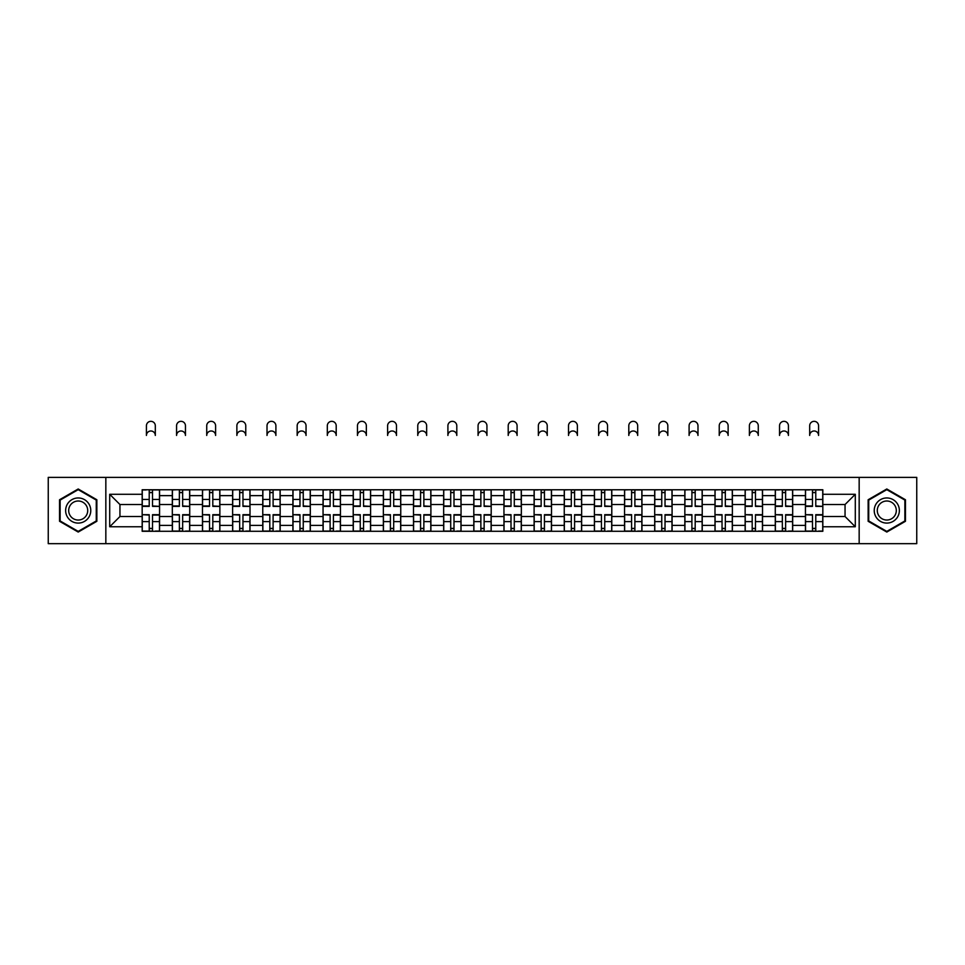 <?xml version="1.0" encoding="UTF-8"?>
<svg xmlns="http://www.w3.org/2000/svg" width="965" height="965" viewBox="0 0 965 965"><rect width="100%" height="100%" fill="white"/><g stroke="black" fill="none" stroke-linecap="round" stroke-linejoin="round"><path stroke-width="1.45" d="M859.164 543.669L916.75 543.669L916.75 477.373L48.25 477.373L48.25 543.669L859.164 543.669L859.164 477.373M172.325 531.293L172.325 495.636L159.563 495.636L159.563 531.293M159.563 495.636L159.563 489.75M172.325 495.636L172.325 489.75M189.719 489.75L189.719 531.293M202.469 531.293L202.469 489.75M219.863 489.75L219.863 531.293M232.613 531.293L232.613 489.75M250.007 489.75L250.007 531.293M262.769 531.293L262.769 489.75M280.164 489.75L280.164 531.293M292.914 531.293L292.914 489.75M310.308 489.75L310.308 531.293M323.058 531.293L323.058 489.75M340.452 489.75L340.452 531.293M353.214 531.293L353.214 489.75M370.608 489.75L370.608 531.293M383.358 531.293L383.358 489.75M400.752 489.75L400.752 531.293M413.503 531.293L413.503 489.75M430.897 489.75L430.897 531.293M443.659 531.293L443.659 489.75M461.053 489.75L461.053 531.293M473.803 531.293L473.803 489.75M491.197 489.75L491.197 531.293M503.947 531.293L503.947 489.75M521.341 489.75L521.341 531.293M534.103 531.293L534.103 489.75M551.498 489.75L551.498 531.293M564.248 531.293L564.248 489.75M581.642 489.75L581.642 531.293M594.392 531.293L594.392 489.75M611.786 489.75L611.786 531.293M624.548 531.293L624.548 489.75M641.942 489.75L641.942 531.293M654.692 531.293L654.692 489.75M672.086 489.75L672.086 531.293M684.836 531.293L684.836 489.75M702.231 489.75L702.231 531.293M714.993 531.293L714.993 489.75M732.387 489.75L732.387 531.293M745.137 531.293L745.137 489.75M762.531 489.75L762.531 531.293M775.281 531.293L775.281 489.75M792.675 489.75L792.675 531.293M805.437 531.293L805.437 489.75M805.437 516.516L792.675 516.516M775.281 516.516L762.531 516.516M745.137 516.516L732.387 516.516M714.993 516.516L702.231 516.516M684.836 516.516L672.086 516.516M654.692 516.516L641.942 516.516M624.548 516.516L611.786 516.516M594.392 516.516L581.642 516.516M564.248 516.516L551.498 516.516M534.103 516.516L521.341 516.516M503.947 516.516L491.197 516.516M473.803 516.516L461.053 516.516M443.659 516.516L430.897 516.516M413.503 516.516L400.752 516.516M383.358 516.516L370.608 516.516M353.214 516.516L340.452 516.516M323.058 516.516L310.308 516.516M292.914 516.516L280.164 516.516M262.769 516.516L250.007 516.516M232.613 516.516L219.863 516.516M202.469 516.516L189.719 516.516M172.325 516.516L159.563 516.516M805.437 504.526L792.675 504.526M775.281 504.526L762.531 504.526M745.137 504.526L732.387 504.526M714.993 504.526L702.231 504.526M684.836 504.526L672.086 504.526M654.692 504.526L641.942 504.526M624.548 504.526L611.786 504.526M594.392 504.526L581.642 504.526M564.248 504.526L551.498 504.526M534.103 504.526L521.341 504.526M503.947 504.526L491.197 504.526M473.803 504.526L461.053 504.526M443.659 504.526L430.897 504.526M413.503 504.526L400.752 504.526M383.358 504.526L370.608 504.526M353.214 504.526L340.452 504.526M323.058 504.526L310.308 504.526M292.914 504.526L280.164 504.526M262.769 504.526L250.007 504.526M232.613 504.526L219.863 504.526M202.469 504.526L189.719 504.526M172.325 504.526L159.563 504.526M119.95 516.516L142.169 516.516L142.169 504.526L119.95 504.526L119.95 516.516L109.708 526.757L109.708 494.285L142.169 494.285L142.169 504.526M822.831 504.526L822.831 516.516L845.05 516.516L845.05 504.526L822.831 504.526L822.831 489.75L142.169 489.75L142.169 494.285M822.831 494.285L855.292 494.285L855.292 526.757L822.831 526.757L822.831 516.516M142.169 516.516L142.169 531.293L822.831 531.293L822.831 526.757M142.169 526.757L109.708 526.757M105.836 543.669L105.836 477.373M96.85 499.749L78.201 488.99L59.553 499.749L59.553 521.293L78.201 532.053L96.85 521.293L96.85 499.749M905.447 499.749L886.799 488.99L868.15 499.749L868.15 521.293L886.799 532.053L905.447 521.293L905.447 499.749M152.518 528.398L149.225 528.398M149.225 492.645L152.518 492.645M182.662 528.398L179.369 528.398M179.369 492.645L182.662 492.645M212.807 528.398L209.526 528.398M209.526 492.645L212.807 492.645M242.963 528.398L239.67 528.398M239.67 492.645L242.963 492.645M273.107 528.398L269.814 528.398M269.814 492.645L273.107 492.645M303.251 528.398L299.97 528.398M299.97 492.645L303.251 492.645M333.407 528.398L330.114 528.398M330.114 492.645L333.407 492.645M363.552 528.398L360.259 528.398M360.259 492.645L363.552 492.645M393.696 528.398L390.415 528.398M390.415 492.645L393.696 492.645M423.852 528.398L420.559 528.398M420.559 492.645L423.852 492.645M453.996 528.398L450.703 528.398M450.703 492.645L453.996 492.645M484.141 528.398L480.86 528.398M480.86 492.645L484.141 492.645M514.297 528.398L511.004 528.398M511.004 492.645L514.297 492.645M544.441 528.398L541.148 528.398M541.148 492.645L544.441 492.645M574.585 528.398L571.304 528.398M571.304 492.645L574.585 492.645M604.741 528.398L601.448 528.398M601.448 492.645L604.741 492.645M634.886 528.398L631.593 528.398M631.593 492.645L634.886 492.645M665.03 528.398L661.749 528.398M661.749 492.645L665.03 492.645M695.186 528.398L691.893 528.398M691.893 492.645L695.186 492.645M725.33 528.398L722.037 528.398M722.037 492.645L725.33 492.645M755.474 528.398L752.193 528.398M752.193 492.645L755.474 492.645M785.631 528.398L782.338 528.398M782.338 492.645L785.631 492.645M815.775 528.398L812.482 528.398M812.482 492.645L815.775 492.645M109.708 494.285L119.95 504.526M845.05 516.516L855.292 526.757M845.05 504.526L855.292 494.285M155.317 435.444A4.439 4.439 0 0 0 150.866 430.993A4.439 4.439 0 0 0 146.427 435.444L146.427 425.782A4.439 4.439 0 0 1 150.866 421.331A4.439 4.439 0 0 1 155.317 425.782L155.317 435.444M152.518 505.962L159.466 506.372L152.518 506.372L152.518 489.943L159.466 489.943L155.606 489.943M159.466 505.962L159.466 489.943M149.225 492.452L152.518 492.452M146.137 489.943L142.265 489.943L142.265 506.372L149.225 506.372L149.225 489.943L155.317 489.75M142.265 489.943L146.427 489.75M149.225 515.081L142.265 514.683L149.225 514.683L149.225 531.1L142.265 531.1L146.137 531.1M142.265 515.081L142.265 531.1M152.518 528.591L149.225 528.591M155.606 531.1L159.466 531.1L159.466 514.683L152.518 514.683L152.518 531.1L146.427 531.1M159.466 531.1L155.317 531.1M185.461 435.444A4.439 4.439 0 0 0 181.022 430.993A4.439 4.439 0 0 0 176.571 435.444L176.571 425.782A4.439 4.439 0 0 1 181.022 421.331A4.439 4.439 0 0 1 185.461 425.782L185.461 435.444M182.662 505.962L189.623 506.372L182.662 506.372L182.662 489.943L189.623 489.943L185.75 489.943M189.623 505.962L189.623 489.943M179.369 492.452L182.662 492.452M176.571 489.75L172.421 489.943L172.421 506.372L179.369 506.372L179.369 489.943L185.461 489.75M215.605 435.444A4.439 4.439 0 0 0 211.166 430.993A4.439 4.439 0 0 0 206.727 435.444L206.727 425.782A4.439 4.439 0 0 1 211.166 421.331A4.439 4.439 0 0 1 215.605 425.782L215.605 435.444M212.807 505.962L219.767 506.372L212.807 506.372L212.807 489.943L219.767 489.943L215.907 489.943M219.767 505.962L219.767 489.943M209.526 492.452L212.807 492.452M206.727 489.75L202.566 489.943L202.566 506.372L209.526 506.372L209.526 489.943L215.605 489.75M67.321 516.806A12.557 12.557 0 0 0 84.486 521.402A12.557 12.557 0 0 0 89.082 504.237A12.557 12.557 0 0 0 71.929 499.641A12.557 12.557 0 0 0 67.321 516.806M69.963 515.274A9.505 9.505 0 0 0 82.966 518.76A9.505 9.505 0 0 0 86.44 505.769A9.505 9.505 0 0 0 73.449 502.282A9.505 9.505 0 0 0 69.963 515.274M78.201 489.653L96.271 500.087L96.271 520.955L78.201 531.389L60.132 520.955L60.132 500.087L78.201 489.653M875.918 516.806A12.557 12.557 0 0 0 893.071 521.402A12.557 12.557 0 0 0 897.679 504.237A12.557 12.557 0 0 0 880.514 499.641A12.557 12.557 0 0 0 875.918 516.806M878.56 515.274A9.505 9.505 0 0 0 891.551 518.76A9.505 9.505 0 0 0 895.038 505.769A9.505 9.505 0 0 0 882.034 502.282A9.505 9.505 0 0 0 878.56 515.274M886.799 489.653L904.868 500.087L904.868 520.955L886.799 531.389L868.729 520.955L868.729 500.087L886.799 489.653M179.369 515.081L172.421 514.683L179.369 514.683L179.369 531.1L172.421 531.1L176.281 531.1M172.421 515.081L172.421 531.1M182.662 528.591L179.369 528.591M185.75 531.1L189.623 531.1L189.623 514.683L182.662 514.683L182.662 531.1L176.571 531.1M189.623 531.1L185.461 531.1M209.526 515.081L202.566 514.683L209.526 514.683L209.526 531.1L202.566 531.1L206.426 531.1M202.566 515.081L202.566 531.1M212.807 528.591L209.526 528.591M215.907 531.1L219.767 531.1L219.767 514.683L212.807 514.683L212.807 531.1L206.727 531.1M219.767 531.1L215.605 531.1M245.761 435.444A4.439 4.439 0 0 0 241.31 430.993A4.439 4.439 0 0 0 236.871 435.444L236.871 425.782A4.439 4.439 0 0 1 241.31 421.331A4.439 4.439 0 0 1 245.761 425.782L245.761 435.444M242.963 505.962L249.911 506.372L242.963 506.372L242.963 489.943L249.911 489.943L246.051 489.943M249.911 505.962L249.911 489.943M239.67 492.452L242.963 492.452M236.871 489.75L232.71 489.943L232.71 506.372L239.67 506.372L239.67 489.943L245.761 489.75M275.906 435.444A4.439 4.439 0 0 0 271.467 430.993A4.439 4.439 0 0 0 267.016 435.444L267.016 425.782A4.439 4.439 0 0 1 271.467 421.331A4.439 4.439 0 0 1 275.906 425.782L275.906 435.444M273.107 505.962L280.067 506.372L273.107 506.372L273.107 489.943L280.067 489.943L276.195 489.943M280.067 505.962L280.067 489.943M269.814 492.452L273.107 492.452M267.016 489.75L262.866 489.943L262.866 506.372L269.814 506.372L269.814 489.943L275.906 489.75M306.05 435.444A4.439 4.439 0 0 0 301.611 430.993A4.439 4.439 0 0 0 297.172 435.444L297.172 425.782A4.439 4.439 0 0 1 301.611 421.331A4.439 4.439 0 0 1 306.05 425.782L306.05 435.444M303.251 505.962L310.211 506.372L303.251 506.372L303.251 489.943L310.211 489.943L306.351 489.943M310.211 505.962L310.211 489.943M299.97 492.452L303.251 492.452M296.87 489.943L293.01 489.943L293.01 506.372L299.97 506.372L299.97 489.943L306.05 489.75M293.01 489.943L297.172 489.75M239.67 515.081L232.71 514.683L239.67 514.683L239.67 531.1L232.71 531.1L236.582 531.1M232.71 515.081L232.71 531.1M242.963 528.591L239.67 528.591M246.051 531.1L249.911 531.1L249.911 514.683L242.963 514.683L242.963 531.1L236.871 531.1M249.911 531.1L245.761 531.1M269.814 515.081L262.866 514.683L269.814 514.683L269.814 531.1L262.866 531.1L266.726 531.1M262.866 515.081L262.866 531.1M273.107 528.591L269.814 528.591M276.195 531.1L280.067 531.1L280.067 514.683L273.107 514.683L273.107 531.1L267.016 531.1M280.067 531.1L275.906 531.1M299.97 515.081L293.01 514.683L299.97 514.683L299.97 531.1L293.01 531.1L296.87 531.1M293.01 515.081L293.01 531.1M303.251 528.591L299.97 528.591M306.351 531.1L310.211 531.1L310.211 514.683L303.251 514.683L303.251 531.1L297.172 531.1M310.211 531.1L306.05 531.1M336.206 435.444A4.439 4.439 0 0 0 331.755 430.993A4.439 4.439 0 0 0 327.316 435.444L327.316 425.782A4.439 4.439 0 0 1 331.755 421.331A4.439 4.439 0 0 1 336.206 425.782L336.206 435.444M333.407 505.962L340.356 506.372L333.407 506.372L333.407 489.943L340.356 489.943L336.495 489.943M340.356 505.962L340.356 489.943M330.114 492.452L333.407 492.452M327.026 489.943L323.154 489.943L323.154 506.372L330.114 506.372L330.114 489.943L336.206 489.75M323.154 489.943L327.316 489.75M330.114 515.081L323.154 514.683L330.114 514.683L330.114 531.1L323.154 531.1L327.026 531.1M323.154 515.081L323.154 531.1M333.407 528.591L330.114 528.591M336.495 531.1L340.356 531.1L340.356 514.683L333.407 514.683L333.407 531.1L327.316 531.1M340.356 531.1L336.206 531.1M366.35 435.444A4.439 4.439 0 0 0 361.911 430.993A4.439 4.439 0 0 0 357.46 435.444L357.46 425.782A4.439 4.439 0 0 1 361.911 421.331A4.439 4.439 0 0 1 366.35 425.782L366.35 435.444M363.552 505.962L370.512 506.372L363.552 506.372L363.552 489.943L370.512 489.943L366.64 489.943M370.512 505.962L370.512 489.943M360.259 492.452L363.552 492.452M357.46 489.75L353.311 489.943L353.311 506.372L360.259 506.372L360.259 489.943L366.35 489.75M360.259 515.081L353.311 514.683L360.259 514.683L360.259 531.1L353.311 531.1L357.171 531.1M353.311 515.081L353.311 531.1M363.552 528.591L360.259 528.591M366.64 531.1L370.512 531.1L370.512 514.683L363.552 514.683L363.552 531.1L357.46 531.1M370.512 531.1L366.35 531.1M396.494 435.444A4.439 4.439 0 0 0 392.055 430.993A4.439 4.439 0 0 0 387.616 435.444L387.616 425.782A4.439 4.439 0 0 1 392.055 421.331A4.439 4.439 0 0 1 396.494 425.782L396.494 435.444M393.696 505.962L400.656 506.372L393.696 506.372L393.696 489.943L400.656 489.943L396.796 489.943M400.656 505.962L400.656 489.943M390.415 492.452L393.696 492.452M387.616 489.75L383.455 489.943L383.455 506.372L390.415 506.372L390.415 489.943L396.494 489.75M390.415 515.081L383.455 514.683L390.415 514.683L390.415 531.1L383.455 531.1L387.315 531.1M383.455 515.081L383.455 531.1M393.696 528.591L390.415 528.591M396.796 531.1L400.656 531.1L400.656 514.683L393.696 514.683L393.696 531.1L387.616 531.1M400.656 531.1L396.494 531.1M426.651 435.444A4.439 4.439 0 0 0 422.2 430.993A4.439 4.439 0 0 0 417.761 435.444L417.761 425.782A4.439 4.439 0 0 1 422.2 421.331A4.439 4.439 0 0 1 426.651 425.782L426.651 435.444M423.852 505.962L430.8 506.372L423.852 506.372L423.852 489.943L430.8 489.943L426.94 489.943M430.8 505.962L430.8 489.943M420.559 492.452L423.852 492.452M417.761 489.75L413.599 489.943L413.599 506.372L420.559 506.372L420.559 489.943L426.651 489.75M420.559 515.081L413.599 514.683L420.559 514.683L420.559 531.1L413.599 531.1L417.471 531.1M413.599 515.081L413.599 531.1M423.852 528.591L420.559 528.591M426.94 531.1L430.8 531.1L430.8 514.683L423.852 514.683L423.852 531.1L417.761 531.1M430.8 531.1L426.651 531.1M456.795 435.444A4.439 4.439 0 0 0 452.356 430.993A4.439 4.439 0 0 0 447.905 435.444L447.905 425.782A4.439 4.439 0 0 1 452.356 421.331A4.439 4.439 0 0 1 456.795 425.782L456.795 435.444M453.996 505.962L460.956 506.372L453.996 506.372L453.996 489.943L460.956 489.943L457.084 489.943M460.956 505.962L460.956 489.943M450.703 492.452L453.996 492.452M447.905 489.75L443.755 489.943L443.755 506.372L450.703 506.372L450.703 489.943L456.795 489.75M450.703 515.081L443.755 514.683L450.703 514.683L450.703 531.1L443.755 531.1L447.615 531.1M443.755 515.081L443.755 531.1M453.996 528.591L450.703 528.591M457.084 531.1L460.956 531.1L460.956 514.683L453.996 514.683L453.996 531.1L447.905 531.1M460.956 531.1L456.795 531.1M486.939 435.444A4.439 4.439 0 0 0 482.5 430.993A4.439 4.439 0 0 0 478.061 435.444L478.061 425.782A4.439 4.439 0 0 1 482.5 421.331A4.439 4.439 0 0 1 486.939 425.782L486.939 435.444M484.141 505.962L491.101 506.372L484.141 506.372L484.141 489.943L491.101 489.943L487.241 489.943M491.101 505.962L491.101 489.943M480.86 492.452L484.141 492.452M478.061 489.75L473.899 489.943L473.899 506.372L480.86 506.372L480.86 489.943L486.939 489.75M480.86 515.081L473.899 514.683L480.86 514.683L480.86 531.1L473.899 531.1L477.759 531.1M473.899 515.081L473.899 531.1M484.141 528.591L480.86 528.591M487.241 531.1L491.101 531.1L491.101 514.683L484.141 514.683L484.141 531.1L478.061 531.1M491.101 531.1L486.939 531.1M517.095 435.444A4.439 4.439 0 0 0 512.644 430.993A4.439 4.439 0 0 0 508.205 435.444L508.205 425.782A4.439 4.439 0 0 1 512.644 421.331A4.439 4.439 0 0 1 517.095 425.782L517.095 435.444M514.297 505.962L521.245 506.372L514.297 506.372L514.297 489.943L521.245 489.943L517.385 489.943M521.245 505.962L521.245 489.943M511.004 492.452L514.297 492.452M507.916 489.943L504.044 489.943L504.044 506.372L511.004 506.372L511.004 489.943L517.095 489.75M504.044 489.943L508.205 489.75M511.004 515.081L504.044 514.683L511.004 514.683L511.004 531.1L504.044 531.1L507.916 531.1M504.044 515.081L504.044 531.1M514.297 528.591L511.004 528.591M517.385 531.1L521.245 531.1L521.245 514.683L514.297 514.683L514.297 531.1L508.205 531.1M521.245 531.1L517.095 531.1M547.239 435.444A4.439 4.439 0 0 0 542.8 430.993A4.439 4.439 0 0 0 538.349 435.444L538.349 425.782A4.439 4.439 0 0 1 542.8 421.331A4.439 4.439 0 0 1 547.239 425.782L547.239 435.444M544.441 505.962L551.401 506.372L544.441 506.372L544.441 489.943L551.401 489.943L547.529 489.943M551.401 505.962L551.401 489.943M541.148 492.452L544.441 492.452M538.06 489.943L534.2 489.943L534.2 506.372L541.148 506.372L541.148 489.943L547.239 489.75M534.2 489.943L538.349 489.75M541.148 515.081L534.2 514.683L541.148 514.683L541.148 531.1L534.2 531.1L538.06 531.1M534.2 515.081L534.2 531.1M544.441 528.591L541.148 528.591M547.529 531.1L551.401 531.1L551.401 514.683L544.441 514.683L544.441 531.1L538.349 531.1M551.401 531.1L547.239 531.1M577.384 435.444A4.439 4.439 0 0 0 572.945 430.993A4.439 4.439 0 0 0 568.506 435.444L568.506 425.782A4.439 4.439 0 0 1 572.945 421.331A4.439 4.439 0 0 1 577.384 425.782L577.384 435.444M574.585 505.962L581.545 506.372L574.585 506.372L574.585 489.943L581.545 489.943L577.685 489.943M581.545 505.962L581.545 489.943M571.304 492.452L574.585 492.452M568.506 489.75L564.344 489.943L564.344 506.372L571.304 506.372L571.304 489.943L577.384 489.75M571.304 515.081L564.344 514.683L571.304 514.683L571.304 531.1L564.344 531.1L568.204 531.1M564.344 515.081L564.344 531.1M574.585 528.591L571.304 528.591M577.685 531.1L581.545 531.1L581.545 514.683L574.585 514.683L574.585 531.1L568.506 531.1M581.545 531.1L577.384 531.1M607.54 435.444A4.439 4.439 0 0 0 603.089 430.993A4.439 4.439 0 0 0 598.65 435.444L598.65 425.782A4.439 4.439 0 0 1 603.089 421.331A4.439 4.439 0 0 1 607.54 425.782L607.54 435.444M604.741 505.962L611.689 506.372L604.741 506.372L604.741 489.943L611.689 489.943L607.829 489.943M611.689 505.962L611.689 489.943M601.448 492.452L604.741 492.452M598.65 489.75L594.488 489.943L594.488 506.372L601.448 506.372L601.448 489.943L607.54 489.75M601.448 515.081L594.488 514.683L601.448 514.683L601.448 531.1L594.488 531.1L598.36 531.1M594.488 515.081L594.488 531.1M604.741 528.591L601.448 528.591M607.829 531.1L611.689 531.1L611.689 514.683L604.741 514.683L604.741 531.1L598.65 531.1M611.689 531.1L607.54 531.1M637.684 435.444A4.439 4.439 0 0 0 633.245 430.993A4.439 4.439 0 0 0 628.794 435.444L628.794 425.782A4.439 4.439 0 0 1 633.245 421.331A4.439 4.439 0 0 1 637.684 425.782L637.684 435.444M634.886 505.962L641.846 506.372L634.886 506.372L634.886 489.943L641.846 489.943L637.974 489.943M641.846 505.962L641.846 489.943M631.593 492.452L634.886 492.452M628.794 489.75L624.645 489.943L624.645 506.372L631.593 506.372L631.593 489.943L637.684 489.75M631.593 515.081L624.645 514.683L631.593 514.683L631.593 531.1L624.645 531.1L628.505 531.1M624.645 515.081L624.645 531.1M634.886 528.591L631.593 528.591M637.974 531.1L641.846 531.1L641.846 514.683L634.886 514.683L634.886 531.1L628.794 531.1M641.846 531.1L637.684 531.1M667.828 435.444A4.439 4.439 0 0 0 663.389 430.993A4.439 4.439 0 0 0 658.95 435.444L658.95 425.782A4.439 4.439 0 0 1 663.389 421.331A4.439 4.439 0 0 1 667.828 425.782L667.828 435.444M665.03 505.962L671.99 506.372L665.03 506.372L665.03 489.943L671.99 489.943L668.13 489.943M671.99 505.962L671.99 489.943M661.749 492.452L665.03 492.452M658.95 489.75L654.789 489.943L654.789 506.372L661.749 506.372L661.749 489.943L667.828 489.75M661.749 515.081L654.789 514.683L661.749 514.683L661.749 531.1L654.789 531.1L658.649 531.1M654.789 515.081L654.789 531.1M665.03 528.591L661.749 528.591M668.13 531.1L671.99 531.1L671.99 514.683L665.03 514.683L665.03 531.1L658.95 531.1M671.99 531.1L667.828 531.1M697.985 435.444A4.439 4.439 0 0 0 693.533 430.993A4.439 4.439 0 0 0 689.094 435.444L689.094 425.782A4.439 4.439 0 0 1 693.533 421.331A4.439 4.439 0 0 1 697.985 425.782L697.985 435.444M695.186 505.962L702.134 506.372L695.186 506.372L695.186 489.943L702.134 489.943L698.274 489.943M702.134 505.962L702.134 489.943M691.893 492.452L695.186 492.452M689.094 489.75L684.933 489.943L684.933 506.372L691.893 506.372L691.893 489.943L697.985 489.75M691.893 515.081L684.933 514.683L691.893 514.683L691.893 531.1L684.933 531.1L688.805 531.1M684.933 515.081L684.933 531.1M695.186 528.591L691.893 528.591M698.274 531.1L702.134 531.1L702.134 514.683L695.186 514.683L695.186 531.1L689.094 531.1M702.134 531.1L697.985 531.1M728.129 435.444A4.439 4.439 0 0 0 723.69 430.993A4.439 4.439 0 0 0 719.239 435.444L719.239 425.782A4.439 4.439 0 0 1 723.69 421.331A4.439 4.439 0 0 1 728.129 425.782L728.129 435.444M725.33 505.962L732.29 506.372L725.33 506.372L725.33 489.943L732.29 489.943L728.418 489.943M732.29 505.962L732.29 489.943M722.037 492.452L725.33 492.452M719.239 489.75L715.089 489.943L715.089 506.372L722.037 506.372L722.037 489.943L728.129 489.75M722.037 515.081L715.089 514.683L722.037 514.683L722.037 531.1L715.089 531.1L718.949 531.1M715.089 515.081L715.089 531.1M725.33 528.591L722.037 528.591M728.418 531.1L732.29 531.1L732.29 514.683L725.33 514.683L725.33 531.1L719.239 531.1M732.29 531.1L728.129 531.1M758.273 435.444A4.439 4.439 0 0 0 753.834 430.993A4.439 4.439 0 0 0 749.395 435.444L749.395 425.782A4.439 4.439 0 0 1 753.834 421.331A4.439 4.439 0 0 1 758.273 425.782L758.273 435.444M755.474 505.962L762.434 506.372L755.474 506.372L755.474 489.943L762.434 489.943L758.574 489.943M762.434 505.962L762.434 489.943M752.193 492.452L755.474 492.452M749.395 489.75L745.233 489.943L745.233 506.372L752.193 506.372L752.193 489.943L758.273 489.75M752.193 515.081L745.233 514.683L752.193 514.683L752.193 531.1L745.233 531.1L749.093 531.1M745.233 515.081L745.233 531.1M755.474 528.591L752.193 528.591M758.574 531.1L762.434 531.1L762.434 514.683L755.474 514.683L755.474 531.1L749.395 531.1M762.434 531.1L758.273 531.1M788.429 435.444A4.439 4.439 0 0 0 783.978 430.993A4.439 4.439 0 0 0 779.539 435.444L779.539 425.782A4.439 4.439 0 0 1 783.978 421.331A4.439 4.439 0 0 1 788.429 425.782L788.429 435.444M785.631 505.962L792.579 506.372L785.631 506.372L785.631 489.943L792.579 489.943L788.719 489.943M792.579 505.962L792.579 489.943M782.338 492.452L785.631 492.452M779.25 489.943L775.377 489.943L775.377 506.372L782.338 506.372L782.338 489.943L788.429 489.75M775.377 489.943L779.539 489.75M782.338 515.081L775.377 514.683L782.338 514.683L782.338 531.1L775.377 531.1L779.25 531.1M775.377 515.081L775.377 531.1M785.631 528.591L782.338 528.591M788.719 531.1L792.579 531.1L792.579 514.683L785.631 514.683L785.631 531.1L779.539 531.1M792.579 531.1L788.429 531.1M818.573 435.444A4.439 4.439 0 0 0 814.134 430.993A4.439 4.439 0 0 0 809.683 435.444L809.683 425.782A4.439 4.439 0 0 1 814.134 421.331A4.439 4.439 0 0 1 818.573 425.782L818.573 435.444M815.775 505.962L822.735 506.372L815.775 506.372L815.775 489.943L822.735 489.943L818.863 489.943M822.735 505.962L822.735 489.943M812.482 492.452L815.775 492.452M809.394 489.943L805.534 489.943L805.534 506.372L812.482 506.372L812.482 489.943L818.573 489.75M805.534 489.943L809.683 489.75M812.482 515.081L805.534 514.683L812.482 514.683L812.482 531.1L805.534 531.1L809.394 531.1M805.534 515.081L805.534 531.1M815.775 528.591L812.482 528.591M818.863 531.1L822.735 531.1L822.735 514.683L815.775 514.683L815.775 531.1L809.683 531.1M822.735 531.1L818.573 531.1M775.281 495.636L762.531 495.636M745.137 495.636L732.387 495.636M714.993 495.636L702.231 495.636M684.836 495.636L672.086 495.636M654.692 495.636L641.942 495.636M624.548 495.636L611.786 495.636M594.392 495.636L581.642 495.636M564.248 495.636L551.498 495.636M534.103 495.636L521.341 495.636M503.947 495.636L491.197 495.636M473.803 495.636L461.053 495.636M443.659 495.636L430.897 495.636M413.503 495.636L400.752 495.636M383.358 495.636L370.608 495.636M353.214 495.636L340.452 495.636M323.058 495.636L310.308 495.636M292.914 495.636L280.164 495.636M262.769 495.636L250.007 495.636M232.613 495.636L219.863 495.636M202.469 495.636L189.719 495.636M805.437 495.636L792.675 495.636M775.281 525.406L762.531 525.406M745.137 525.406L732.387 525.406M714.993 525.406L702.231 525.406M684.836 525.406L672.086 525.406M654.692 525.406L641.942 525.406M624.548 525.406L611.786 525.406M594.392 525.406L581.642 525.406M564.248 525.406L551.498 525.406M534.103 525.406L521.341 525.406M503.947 525.406L491.197 525.406M473.803 525.406L461.053 525.406M443.659 525.406L430.897 525.406M413.503 525.406L400.752 525.406M383.358 525.406L370.608 525.406M353.214 525.406L340.452 525.406M323.058 525.406L310.308 525.406M292.914 525.406L280.164 525.406M262.769 525.406L250.007 525.406M232.613 525.406L219.863 525.406M202.469 525.406L189.719 525.406M172.325 525.406L159.563 525.406M805.437 525.406L792.675 525.406M152.518 499.436L159.466 499.436M142.265 505.962L149.225 505.962M142.265 499.436L149.225 499.436M149.225 521.607L142.265 521.607M159.466 515.081L152.518 515.081M159.466 521.607L152.518 521.607M182.662 499.436L189.623 499.436M172.421 505.962L179.369 505.962M172.421 499.436L179.369 499.436M212.807 499.436L219.767 499.436M202.566 505.962L209.526 505.962M202.566 499.436L209.526 499.436M179.369 521.607L172.421 521.607M189.623 515.081L182.662 515.081M189.623 521.607L182.662 521.607M209.526 521.607L202.566 521.607M219.767 515.081L212.807 515.081M219.767 521.607L212.807 521.607M242.963 499.436L249.911 499.436M232.71 505.962L239.67 505.962M232.71 499.436L239.67 499.436M273.107 499.436L280.067 499.436M262.866 505.962L269.814 505.962M262.866 499.436L269.814 499.436M303.251 499.436L310.211 499.436M293.01 505.962L299.97 505.962M293.01 499.436L299.97 499.436M239.67 521.607L232.71 521.607M249.911 515.081L242.963 515.081M249.911 521.607L242.963 521.607M269.814 521.607L262.866 521.607M280.067 515.081L273.107 515.081M280.067 521.607L273.107 521.607M299.97 521.607L293.01 521.607M310.211 515.081L303.251 515.081M310.211 521.607L303.251 521.607M333.407 499.436L340.356 499.436M323.154 505.962L330.114 505.962M323.154 499.436L330.114 499.436M330.114 521.607L323.154 521.607M340.356 515.081L333.407 515.081M340.356 521.607L333.407 521.607M363.552 499.436L370.512 499.436M353.311 505.962L360.259 505.962M353.311 499.436L360.259 499.436M360.259 521.607L353.311 521.607M370.512 515.081L363.552 515.081M370.512 521.607L363.552 521.607M393.696 499.436L400.656 499.436M383.455 505.962L390.415 505.962M383.455 499.436L390.415 499.436M390.415 521.607L383.455 521.607M400.656 515.081L393.696 515.081M400.656 521.607L393.696 521.607M423.852 499.436L430.8 499.436M413.599 505.962L420.559 505.962M413.599 499.436L420.559 499.436M420.559 521.607L413.599 521.607M430.8 515.081L423.852 515.081M430.8 521.607L423.852 521.607M453.996 499.436L460.956 499.436M443.755 505.962L450.703 505.962M443.755 499.436L450.703 499.436M450.703 521.607L443.755 521.607M460.956 515.081L453.996 515.081M460.956 521.607L453.996 521.607M484.141 499.436L491.101 499.436M473.899 505.962L480.86 505.962M473.899 499.436L480.86 499.436M480.86 521.607L473.899 521.607M491.101 515.081L484.141 515.081M491.101 521.607L484.141 521.607M514.297 499.436L521.245 499.436M504.044 505.962L511.004 505.962M504.044 499.436L511.004 499.436M511.004 521.607L504.044 521.607M521.245 515.081L514.297 515.081M521.245 521.607L514.297 521.607M544.441 499.436L551.401 499.436M534.2 505.962L541.148 505.962M534.2 499.436L541.148 499.436M541.148 521.607L534.2 521.607M551.401 515.081L544.441 515.081M551.401 521.607L544.441 521.607M574.585 499.436L581.545 499.436M564.344 505.962L571.304 505.962M564.344 499.436L571.304 499.436M571.304 521.607L564.344 521.607M581.545 515.081L574.585 515.081M581.545 521.607L574.585 521.607M604.741 499.436L611.689 499.436M594.488 505.962L601.448 505.962M594.488 499.436L601.448 499.436M601.448 521.607L594.488 521.607M611.689 515.081L604.741 515.081M611.689 521.607L604.741 521.607M634.886 499.436L641.846 499.436M624.645 505.962L631.593 505.962M624.645 499.436L631.593 499.436M631.593 521.607L624.645 521.607M641.846 515.081L634.886 515.081M641.846 521.607L634.886 521.607M665.03 499.436L671.99 499.436M654.789 505.962L661.749 505.962M654.789 499.436L661.749 499.436M661.749 521.607L654.789 521.607M671.99 515.081L665.03 515.081M671.99 521.607L665.03 521.607M695.186 499.436L702.134 499.436M684.933 505.962L691.893 505.962M684.933 499.436L691.893 499.436M691.893 521.607L684.933 521.607M702.134 515.081L695.186 515.081M702.134 521.607L695.186 521.607M725.33 499.436L732.29 499.436M715.089 505.962L722.037 505.962M715.089 499.436L722.037 499.436M722.037 521.607L715.089 521.607M732.29 515.081L725.33 515.081M732.29 521.607L725.33 521.607M755.474 499.436L762.434 499.436M745.233 505.962L752.193 505.962M745.233 499.436L752.193 499.436M752.193 521.607L745.233 521.607M762.434 515.081L755.474 515.081M762.434 521.607L755.474 521.607M785.631 499.436L792.579 499.436M775.377 505.962L782.338 505.962M775.377 499.436L782.338 499.436M782.338 521.607L775.377 521.607M792.579 515.081L785.631 515.081M792.579 521.607L785.631 521.607M815.775 499.436L822.735 499.436M805.534 505.962L812.482 505.962M805.534 499.436L812.482 499.436M812.482 521.607L805.534 521.607M822.735 515.081L815.775 515.081M822.735 521.607L815.775 521.607"/></g></svg>

